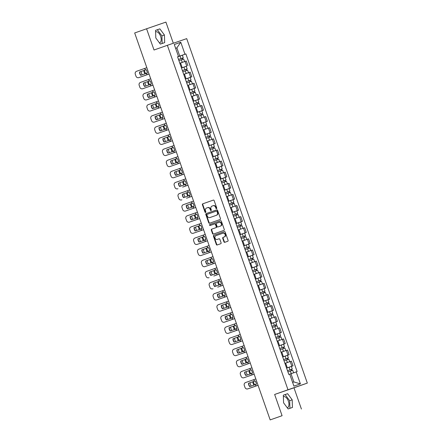 <?xml version="1.0" encoding="UTF-8"?>
<svg xmlns="http://www.w3.org/2000/svg" width="442" height="442" viewBox="0 0 442 442"><rect width="100%" height="100%" fill="white"/><g stroke="black" fill="none" stroke-linecap="round" stroke-linejoin="round"><path stroke-width="0.66" d="M216.525 208.663A0.519 0.436 -109 0 0 216.762 208.027L214.16 200.596A0.74 0.624 -109 0 0 213.331 200.099A0.74 0.624 -109 0 0 213.331 200.104L202.751 203.828A0.74 0.624 -109 0 0 202.408 204.734L205.016 212.166A0.519 0.436 -109 0 0 205.834 211.873L205.497 210.911A2.37 1.995 -109 0 1 206.596 208.011L207.475 207.701A2.37 1.995 -109 0 1 207.486 207.701A2.37 1.995 -109 0 1 210.143 209.276L210.48 210.243A0.519 0.436 -109 0 0 211.298 209.95L210.961 208.989A2.37 1.995 -109 0 1 212.061 206.088L212.939 205.779A2.37 1.995 -109 0 1 212.95 205.773A2.37 1.995 -109 0 1 215.608 207.353L215.945 208.315A0.519 0.436 -109 0 0 216.525 208.663L216.525 208.663M155.606 31.83A5.89 3.188 -109.4 0 1 155.645 31.813A5.89 3.188 -109.4 0 1 160.617 36.327A5.89 3.188 -109.4 0 1 159.562 42.924A5.89 3.188 -109.4 0 1 159.507 42.94M283.372 396.667A5.89 3.188 -109.4 0 1 283.41 396.651A5.89 3.188 -109.4 0 1 288.383 401.165A5.89 3.188 -109.4 0 1 287.328 407.762A5.89 3.188 -109.4 0 1 287.272 407.778M223.945 241.818A0.74 0.624 -109 0 0 224.779 242.31L227.746 241.266A0.74 0.624 -109 0 0 228.089 240.36L225.199 232.105A0.74 0.624 -109 0 0 224.365 231.608L213.79 235.337A0.74 0.624 -109 0 0 213.447 236.243L216.337 244.498A0.74 0.624 -109 0 0 217.166 244.99L220.751 243.724A0.74 0.624 -109 0 0 221.094 242.818L219.856 239.288A0.74 0.624 -109 0 0 219.028 238.796L217.249 239.42A1.983 1.669 -109 0 0 217.249 239.42A1.983 1.669 -109 0 1 215.022 238.1A1.983 1.669 -109 0 1 215.939 235.68L222.901 233.227A1.983 1.669 -109 0 0 222.901 233.227A1.983 1.669 -109 0 1 225.127 234.547A1.983 1.669 -109 0 1 224.21 236.967L223.05 237.376A0.74 0.624 -109 0 0 222.707 238.282L223.945 241.818L224.332 241.686A0.74 0.624 -109 0 0 225.116 242.188M287.996 389.767L274.648 394.468L282.084 415.707L270.173 419.9L134.672 32.968L146.584 28.774L154.02 50.007L167.369 45.305L287.996 389.767L307.328 383.092L186.701 38.631L167.369 45.305M220.127 219.514A0.74 0.624 -109 0 0 220.47 218.602L217.58 210.353A0.74 0.624 -109 0 0 216.751 209.856L206.171 213.585A0.74 0.624 -109 0 0 205.828 214.492L208.718 222.746A0.74 0.624 -109 0 0 209.552 223.238L220.127 219.514M221.387 221.227L224.276 229.481A0.74 0.624 -109 0 1 223.934 230.387L213.359 234.111A0.74 0.624 -109 0 0 213.359 234.111A0.74 0.624 -109 0 1 212.525 233.619L211.293 230.089A0.74 0.624 -109 0 1 211.635 229.183L215.923 227.669A0.74 0.624 -109 0 0 216.265 226.763L215.442 224.42A0.74 0.624 -109 0 0 214.613 223.928L210.143 225.503A0.519 0.436 -109 0 1 209.801 224.525L220.558 220.735A0.74 0.624 -109 0 1 221.387 221.227M282.084 415.707L270.173 419.9M173.319 43.25L165.916 22.1L146.584 28.774M301.416 409.032L293.98 387.794L307.328 383.092M186.739 66.107L181.48 67.969L186.739 66.107L185.093 61.405L179.828 63.25M185.093 61.405L186.27 60.996L187.916 65.703M185.375 79.085L191.811 76.82L190.165 72.112L183.717 74.367M185.369 79.068L191.811 76.82M195.707 87.936L189.259 90.185L195.707 87.936L194.06 83.229L187.607 85.461M197.933 103.909L197.513 102.704L197.905 102.561L194.066 103.909L198.828 102.24L197.933 99.671L193.165 101.34L199.596 99.052L197.95 94.345L191.508 96.599M193.154 101.301L199.596 99.052M197.055 112.434L203.491 110.168L201.845 105.461L195.397 107.71M197.044 112.417L203.491 110.168M207.381 121.285L200.939 123.533L207.381 121.285L205.734 116.578L199.287 118.81M204.839 134.666L211.276 132.401L209.63 127.694L203.182 129.942M204.834 134.65L211.276 132.401M215.171 143.517L208.723 145.766L215.171 143.517L213.519 138.81L207.071 141.042M217.398 159.49L216.978 158.286L217.37 158.142L213.53 159.49L218.293 157.822L217.398 155.252L212.63 156.921L219.061 154.634L217.414 149.926L210.972 152.175M212.619 156.882L219.061 154.634M216.514 168.015L222.956 165.75L221.309 161.043L214.862 163.291M216.508 167.999L222.956 165.75M220.409 179.132L226.845 176.861L225.199 172.159L218.746 174.391M220.403 179.115L226.845 176.861M224.304 190.248L230.741 187.977L229.094 183.275L222.646 185.524M224.293 190.231L230.741 187.977M234.636 199.093L228.188 201.348L234.636 199.093L232.984 194.392L226.542 196.64M232.089 212.48L238.525 210.21L236.879 205.508L230.437 207.757M232.083 212.464L238.525 210.21M235.978 223.597L242.42 221.326L240.774 216.624L234.326 218.873M235.973 223.58L242.42 221.326M246.31 232.442L239.868 234.696L246.31 232.442L244.664 227.74L238.216 229.973M243.769 245.829L250.205 243.559L248.559 238.857L242.111 241.105M243.757 245.813L250.205 243.559M254.095 254.675L247.653 256.929L254.095 254.675L252.448 249.973L246.001 252.205M255.901 269.443L252.459 270.653L257.222 268.979L256.327 266.416L251.559 268.084L257.99 265.791L256.343 261.089L249.896 263.338M251.548 268.045L257.99 265.791M255.443 279.178L261.885 276.907L260.239 272.206L253.791 274.454M255.437 279.162L261.885 276.907M265.775 288.024L259.332 290.272L265.775 288.024L264.128 283.322L257.68 285.554M263.233 301.411L269.67 299.14L268.023 294.438L261.576 296.687M263.222 301.389L269.67 299.14M267.123 312.527L273.559 310.256L271.913 305.555L265.465 307.787M267.117 312.505L273.559 310.256M275.791 326.229L275.372 325.025L275.758 324.887L271.924 326.229L276.686 324.561L275.791 321.997L271.023 323.666L277.454 321.373L275.808 316.671L269.36 318.92M271.012 323.621L277.454 321.373M274.907 334.76L281.35 332.489L279.698 327.787L273.255 330.036M274.902 334.738L281.35 332.489M285.239 343.605L278.797 345.854L285.239 343.605L283.593 338.904L277.151 341.152M282.692 356.992L289.134 354.722L287.488 350.02L281.04 352.268M282.687 356.97L289.134 354.722M286.587 368.109L293.024 365.838L291.377 361.136L284.924 363.357M286.582 368.087L293.024 365.838M292.598 382.369L293.869 381.932L290.996 373.739L296.217 371.91L300.411 383.883L293.913 386.126L289.725 374.153L288.814 374.468L177.568 56.803L179.75 56.068L176.883 47.874L175.618 48.311L176.883 47.874L180.784 42.272L184.971 54.244L179.75 56.068M178.48 56.488L174.286 44.515L180.784 42.272M296.217 371.91L297.129 371.6L185.883 53.93L184.971 54.244M164.678 42.614L164.424 34.995L159.86 28.863L155.556 30.349L155.811 37.968L160.369 44.101L164.678 42.614M274.648 394.468L293.98 387.794M292.444 407.452L292.19 399.833L287.626 393.7L283.322 395.187L283.576 402.811L288.134 408.944L292.444 407.452M290.996 373.739L289.731 374.181M177.59 56.852L185.883 53.93M293.869 381.932L300.411 383.883M162.164 43.482L161.91 35.879L157.346 29.747L155.556 30.365M161.91 35.879L164.424 34.995M157.346 29.747L159.86 28.863M289.93 408.325L289.676 400.723L285.112 394.59L283.322 395.209M289.676 400.723L292.19 399.833M285.112 394.59L287.626 393.7M216.696 208.536A0.519 0.436 -109 0 1 216.331 208.182L215.994 207.221A2.37 1.995 -109 0 0 213.337 205.641A2.37 1.995 -109 0 0 213.326 205.646L213.337 205.641M207.497 207.696L207.862 207.569A2.37 1.995 -109 0 1 207.873 207.563A2.37 1.995 -109 0 1 210.53 209.143L210.867 210.105A0.519 0.436 -109 0 0 211.232 210.464M213.381 200.088L203.138 203.696A0.74 0.624 -109 0 0 202.795 204.602L205.397 212.033A0.519 0.436 -109 0 0 205.768 212.387M216.795 209.845L206.558 213.453A0.74 0.624 -109 0 0 206.215 214.359L209.105 222.613A0.74 0.624 -109 0 0 209.889 223.116M217.028 211.409A0.519 0.436 -109 0 0 216.442 211.066L207.16 214.337A0.519 0.436 -109 0 0 206.922 214.972L207.276 215.983A2.37 1.995 -109 0 0 209.928 217.563A2.37 1.995 -109 0 0 209.939 217.558L216.287 215.326A2.37 1.995 -109 0 0 217.381 212.425L217.028 211.409L217.414 211.276A0.519 0.436 -109 0 0 216.829 210.933L216.834 210.933M209.928 217.563L210.315 217.431A2.37 1.995 -109 0 0 210.315 217.431A2.37 1.995 -109 0 0 210.326 217.425L209.939 217.558M217.414 211.276L217.768 212.293A2.37 1.995 -109 0 1 216.674 215.193L210.326 217.425M215 223.796L214.613 223.928L215 223.796A0.74 0.624 -109 0 1 215.829 224.287L216.652 226.63A0.74 0.624 -109 0 1 216.309 227.536L212.022 229.05A0.74 0.624 -109 0 0 211.679 229.956L212.911 233.487A0.74 0.624 -109 0 0 213.696 233.995M220.608 220.718L210.188 224.387A0.519 0.436 -109 0 0 210.491 225.381M220.37 226.105A1.983 1.669 -109 0 0 221.293 223.685A1.983 1.669 -109 0 0 219.072 222.359A1.983 1.669 -109 0 0 219.061 222.359L216.608 223.227A0.74 0.624 -109 0 0 216.265 224.133L217.088 226.475A0.74 0.624 -109 0 0 217.917 226.967L220.757 225.972A1.983 1.669 -109 0 0 221.68 223.553A1.983 1.669 -109 0 0 219.459 222.227A1.983 1.669 -109 0 0 219.447 222.227L219.459 222.227M218.298 226.834A0.74 0.624 -109 0 0 218.304 226.834L220.757 225.972M222.917 233.221L223.287 233.094A1.983 1.669 -109 0 0 223.287 233.094A1.983 1.669 -109 0 1 225.514 234.415A1.983 1.669 -109 0 1 224.597 236.835L223.437 237.243A0.74 0.624 -109 0 0 223.094 238.15L224.332 241.686M217.619 239.293A1.983 1.669 -109 0 0 217.624 239.293A1.983 1.669 -109 0 0 217.635 239.288L219.077 238.779M224.414 231.597L214.177 235.205A0.74 0.624 -109 0 0 213.834 236.111L216.724 244.365A0.74 0.624 -109 0 0 217.508 244.868M143.76 70.532A4.68 2.928 -109.2 0 0 144.921 73.748L147.357 72.886M142.153 74.853A2.265 1.414 -109.2 0 1 141.843 74.195L141.12 72.129A2.265 1.414 -109.2 0 1 140.965 71.516M143.711 75.908A2.265 1.414 -109.2 0 0 143.921 75.864A2.265 1.414 -109.2 0 0 143.926 75.864L144.65 75.61A2.265 1.414 70.8 0 1 144.644 75.61A2.265 1.414 70.8 0 1 144.639 75.615L139.042 77.549A2.265 2.193 71.3 0 1 139.02 77.554A2.265 2.193 71.3 0 1 138.998 77.565M149.059 74.052L144.65 75.61M144.484 70.278A4.68 2.928 -109.2 0 0 145.639 73.494M183.264 62.013L179.817 63.217L183.264 62.013M178.916 60.653L183.684 58.985L184.579 61.549M177.596 56.874L180.043 56.018L180.938 58.582L178.496 59.438L182.331 58.095L181.944 58.239L182.364 59.443M180.938 58.582L183.259 57.775L182.447 58.062L182.866 59.267M180.043 56.018L182.358 55.206L183.259 57.775M181.938 58.233L182.447 58.062M139.534 72.013L146.18 69.681L139.534 72.013A4.68 4.536 71.3 0 0 140.705 75.361L147.379 73.013A4.68 2.26 -109.2 0 0 146.948 71.284A4.68 2.26 -109.2 0 0 146.203 69.665L146.208 69.67M149.048 74.024L139.042 77.549M146.827 67.681L136.595 71.284A2.265 2.193 -108.7 0 0 135.274 74.145L135.992 76.217A2.265 2.193 -108.7 0 0 138.816 77.626M140.932 75.284A4.68 4.536 71.3 0 1 139.76 71.935M147.65 81.648A4.68 2.928 -109.2 0 0 148.81 84.864L151.252 84.002M146.042 85.969A2.265 1.414 -109.2 0 1 145.738 85.312L145.015 83.245A2.265 1.414 -109.2 0 1 144.854 82.632M147.606 87.024A2.265 1.414 -109.2 0 0 147.816 86.98A2.265 1.414 -109.2 0 0 147.821 86.98L148.545 86.726A2.265 1.414 70.8 0 1 148.54 86.726A2.265 1.414 70.8 0 1 148.534 86.731M152.949 85.162L147.821 86.98L152.949 85.168M148.374 81.394A4.68 2.928 -109.2 0 0 149.534 84.61M187.159 73.129L183.712 74.344L187.159 73.129M182.811 71.77L187.574 70.101L188.474 72.665M181.491 67.991L183.933 67.134L184.833 69.698L182.386 70.554L186.226 69.212L185.833 69.355L186.253 70.56M184.833 69.698L187.154 68.891L186.336 69.179L186.756 70.383M183.933 67.134L186.253 66.322L187.154 68.891M185.833 69.35L186.336 69.179M151.545 92.765A4.68 2.928 -109.2 0 0 152.705 95.98L155.142 95.118M149.937 97.085A2.265 1.414 -109.2 0 1 149.628 96.428L148.904 94.361A2.265 1.414 -109.2 0 1 148.75 93.743M151.501 98.141A2.265 1.414 -109.2 0 0 151.711 98.096L152.435 97.842A2.265 1.414 70.8 0 1 152.429 97.848L156.844 96.279L152.435 97.842M152.269 92.511A4.68 2.928 -109.2 0 0 153.429 95.726M186.701 82.881L191.469 81.218L192.369 83.781M186.281 81.676L190.121 80.328L189.728 80.472L190.148 81.676M186.281 81.671L191.043 80.008L190.231 80.295L190.651 81.499M185.38 79.107L190.148 77.438L191.043 80.008M189.723 80.466L190.231 80.295M143.423 83.129A4.68 4.536 71.3 0 0 144.6 86.477L151.269 84.129A4.68 2.26 -109.2 0 0 150.844 82.4A4.68 2.26 -109.2 0 0 150.098 80.781L143.423 83.129L150.103 80.787M142.937 88.665L152.943 85.146L142.937 88.665A2.265 2.193 71.3 0 1 142.915 88.671A2.265 2.193 71.3 0 1 142.888 88.682M150.722 78.798L140.484 82.4A2.265 2.193 -108.7 0 0 139.164 85.262L139.887 87.328A2.265 2.193 -108.7 0 0 142.705 88.743M144.827 86.4A4.68 4.536 71.3 0 1 143.656 83.052M147.319 94.245A4.68 4.536 71.3 0 0 148.49 97.594L155.164 95.245A4.68 2.26 -109.2 0 0 154.739 93.516A4.68 2.26 -109.2 0 0 153.993 91.897L147.319 94.245L153.993 91.903M156.833 96.257L146.832 99.781A2.265 2.193 71.3 0 1 146.805 99.787A2.265 2.193 71.3 0 1 146.783 99.798M156.838 96.262L146.832 99.781M154.612 89.914L144.379 93.516A2.265 2.193 -108.7 0 0 143.059 96.378L143.783 98.444A2.265 2.193 -108.7 0 0 146.6 99.859M148.722 97.516A4.68 4.536 71.3 0 1 147.551 94.168M155.44 103.881A4.68 2.928 -109.2 0 0 156.601 107.097L159.037 106.235M153.833 108.202A2.265 1.414 -109.2 0 1 153.523 107.544L152.799 105.478A2.265 1.414 -109.2 0 1 152.645 104.859M155.391 109.257A2.265 1.414 -109.2 0 0 155.601 109.213A2.265 1.414 -109.2 0 0 155.606 109.213L156.33 108.959A2.265 1.414 70.8 0 1 156.324 108.959A2.265 1.414 70.8 0 1 156.319 108.964L160.733 107.395M160.739 107.4L156.33 108.959M156.164 103.627A4.68 2.928 -109.2 0 0 157.319 106.842M194.944 95.361L191.496 96.566L194.944 95.361M190.596 93.997L195.364 92.334L196.259 94.897M189.275 90.223L191.718 89.361L192.618 91.93L190.171 92.787L194.01 91.444L193.618 91.588L194.044 92.792M192.618 91.93L194.939 91.124L194.121 91.411L194.546 92.616M191.718 89.361L194.038 88.555L194.939 91.124M193.618 91.582L194.121 91.411M159.33 114.997A4.68 2.928 -109.2 0 0 160.49 118.213L162.932 117.351M157.722 119.318A2.265 1.414 -109.2 0 1 157.413 118.66L156.689 116.594A2.265 1.414 -109.2 0 1 156.534 115.975M159.286 120.373A2.265 1.414 -109.2 0 0 159.496 120.329A2.265 1.414 -109.2 0 0 159.501 120.329L160.225 120.075A2.265 1.414 70.8 0 1 160.219 120.075A2.265 1.414 70.8 0 1 160.214 120.08L164.628 118.511L160.225 120.075M160.054 114.743A4.68 2.928 -109.2 0 0 161.214 117.959M198.834 106.478L195.386 107.682L198.834 106.478M194.491 105.113L199.254 103.45L200.154 106.014M198.828 102.24L198.016 102.527L198.436 103.732M197.513 102.704L198.016 102.527M163.225 126.114A4.68 2.928 -109.2 0 0 164.385 129.329L166.822 128.467M161.617 130.434A2.265 1.414 -109.2 0 1 161.308 129.777L160.584 127.71A2.265 1.414 -109.2 0 1 160.429 127.092M163.175 131.489A2.265 1.414 -109.2 0 0 163.385 131.445A2.265 1.414 -109.2 0 0 163.391 131.445L164.115 131.191A2.265 1.414 70.8 0 1 164.109 131.191A2.265 1.414 70.8 0 1 164.104 131.197M165.667 125.246L158.998 127.594L165.673 125.252A4.68 2.26 -109.2 0 1 166.413 126.865A4.68 2.26 -109.2 0 1 166.844 128.594L166.004 128.893L166.507 130.318L168.512 129.605L163.391 131.445M168.524 129.633L163.385 131.445M163.949 125.86A4.68 2.928 -109.2 0 0 165.104 129.075M198.381 116.229L203.149 114.566L204.044 117.13M197.06 112.456L199.502 111.594L200.403 114.163L197.955 115.019L201.795 113.677L201.408 113.821L201.828 115.025M200.403 114.163L202.723 113.356L201.906 113.644L202.331 114.848M199.502 111.594L201.823 110.787L202.723 113.356M201.403 113.815L201.906 113.644M151.214 105.362A4.68 4.536 71.3 0 0 152.385 108.71L159.059 106.362A4.68 2.26 -109.2 0 0 158.628 104.632A4.68 2.26 -109.2 0 0 157.882 103.014L151.214 105.362L157.888 103.019M150.722 110.898L160.728 107.378L150.722 110.898A2.265 2.193 71.3 0 1 150.7 110.903A2.265 2.193 71.3 0 1 150.678 110.914M158.507 101.03L148.274 104.632A2.265 2.193 -108.7 0 0 146.948 107.494L147.672 109.561A2.265 2.193 -108.7 0 0 150.468 110.981A2.265 2.193 -108.7 0 0 150.495 110.975M152.612 108.633A4.68 4.536 71.3 0 1 151.44 105.284M155.103 116.478A4.68 4.536 71.3 0 0 156.275 119.826L162.949 117.478A4.68 2.26 -109.2 0 0 162.523 115.749A4.68 2.26 -109.2 0 0 161.778 114.13L155.103 116.478L161.778 114.135M154.617 122.014L164.623 118.495L154.617 122.014A2.265 2.193 71.3 0 1 154.59 122.02A2.265 2.193 71.3 0 1 154.567 122.031M162.402 112.146L152.164 115.749A2.265 2.193 -108.7 0 0 150.844 118.611L151.567 120.677A2.265 2.193 -108.7 0 0 154.385 122.091M156.507 119.749A4.68 4.536 71.3 0 1 155.335 116.401M166.507 130.318L158.507 133.13A2.265 2.193 71.3 0 1 158.485 133.136A2.265 2.193 71.3 0 1 158.463 133.147M166.004 128.893L160.17 130.942A4.68 4.536 71.3 0 1 158.998 127.594M168.512 129.611L158.507 133.13M166.291 123.263L156.059 126.865A2.265 2.193 -108.7 0 0 154.733 129.727L155.457 131.793A2.265 2.193 -108.7 0 0 158.253 133.213A2.265 2.193 -108.7 0 0 158.28 133.208M160.396 130.865A4.68 4.536 71.3 0 1 159.225 127.517M167.115 137.23A4.68 2.928 -109.2 0 0 168.275 140.445L170.717 139.584M165.507 141.55A2.265 1.414 -109.2 0 1 165.203 140.893L164.479 138.827A2.265 1.414 -109.2 0 1 164.319 138.208M167.07 142.606A2.265 1.414 -109.2 0 0 167.28 142.562A2.265 1.414 -109.2 0 0 167.286 142.562L168.01 142.307A2.265 1.414 70.8 0 1 168.004 142.307A2.265 1.414 70.8 0 1 167.999 142.313M167.28 142.562L172.413 140.749L167.286 142.562M167.838 136.976A4.68 2.928 -109.2 0 0 168.999 140.191M206.618 128.71L203.176 129.926L206.618 128.71M202.276 127.346L207.038 125.683L207.939 128.246M200.95 123.572L203.397 122.71L204.298 125.279L201.85 126.136L205.69 124.793L205.298 124.937L205.718 126.141M204.298 125.279L206.618 124.473L205.801 124.76L206.221 125.964M203.397 122.71L205.718 121.904L206.618 124.473M205.298 124.931L205.801 124.76M162.888 138.711A4.68 4.536 71.3 0 0 164.065 142.059L170.734 139.711A4.68 2.26 -109.2 0 0 170.308 137.981A4.68 2.26 -109.2 0 0 169.562 136.363L162.888 138.711L169.568 136.368M162.402 144.247L172.408 140.727L162.402 144.247A2.265 2.193 71.3 0 1 162.38 144.252A2.265 2.193 71.3 0 1 162.352 144.263M170.187 134.379L159.949 137.981A2.265 2.193 -108.7 0 0 158.628 140.843L159.352 142.91A2.265 2.193 -108.7 0 0 162.17 144.324M164.291 141.981A4.68 4.536 71.3 0 1 163.12 138.633M171.01 148.346A4.68 2.928 -109.2 0 0 172.17 151.562L174.607 150.7M169.402 152.667A2.265 1.414 -109.2 0 1 169.093 152.009L168.369 149.943A2.265 1.414 -109.2 0 1 168.214 149.324M170.966 153.722A2.265 1.414 -109.2 0 0 171.176 153.678L171.899 153.424A2.265 1.414 70.8 0 1 171.894 153.424A2.265 1.414 70.8 0 1 171.894 153.429L176.308 151.86L171.899 153.424M171.734 148.092A4.68 2.928 -109.2 0 0 172.888 151.308M206.165 138.462L210.933 136.799L211.834 139.363M205.745 137.258L209.58 135.909L209.193 136.053L209.613 137.258M205.745 137.252L210.508 135.589L209.696 135.876L210.116 137.081M204.845 134.688L209.613 133.02L210.508 135.589M209.188 136.048L209.696 135.876M166.783 149.827A4.68 4.536 71.3 0 0 167.954 153.175L174.629 150.827A4.68 2.26 -109.2 0 0 174.198 149.098A4.68 2.26 -109.2 0 0 173.457 147.479L166.783 149.827L173.457 147.484M176.297 151.838L166.065 155.44A2.265 2.193 -108.7 0 0 166.065 155.44L166.297 155.363A2.265 2.193 71.3 0 1 166.269 155.369A2.265 2.193 71.3 0 1 166.247 155.38M176.303 151.844L166.297 155.363M174.076 145.495L163.844 149.098A2.265 2.193 -108.7 0 0 162.523 151.96L163.247 154.026A2.265 2.193 -108.7 0 0 166.043 155.446L166.269 155.369M168.181 153.092A4.68 4.536 71.3 0 1 167.015 149.75M174.905 159.463A4.68 2.928 -109.2 0 0 176.065 162.678L178.502 161.816M173.297 163.783A2.265 1.414 -109.2 0 1 172.988 163.126L172.264 161.059A2.265 1.414 -109.2 0 1 172.109 160.44M174.855 164.838A2.265 1.414 -109.2 0 0 175.065 164.794A2.265 1.414 -109.2 0 0 175.071 164.794L175.794 164.54A2.265 1.414 70.8 0 1 175.789 164.54A2.265 1.414 70.8 0 1 175.783 164.546L180.198 162.976L175.794 164.54M175.623 159.208A4.68 2.928 -109.2 0 0 176.783 162.424M214.409 150.943L210.961 152.147L214.409 150.943M210.06 149.578L214.829 147.915L215.724 150.479M208.74 145.805L211.182 144.943L212.083 147.512L209.635 148.368L213.475 147.026L213.083 147.169L213.508 148.374M212.083 147.512L214.403 146.705L213.585 146.993L214.005 148.197M211.182 144.943L213.503 144.136L214.403 146.705M213.083 147.164L213.585 146.993M170.678 160.943A4.68 4.536 71.3 0 0 171.85 164.291L178.518 161.943A4.68 2.26 -109.2 0 0 178.093 160.214A4.68 2.26 -109.2 0 0 177.347 158.595L170.678 160.943L177.352 158.601M170.187 166.479L180.192 162.96L170.187 166.479A2.265 2.193 71.3 0 1 170.164 166.485A2.265 2.193 71.3 0 1 170.137 166.496M177.971 156.612L167.739 160.214A2.265 2.193 -108.7 0 0 166.413 163.076L167.137 165.142A2.265 2.193 -108.7 0 0 169.932 166.562A2.265 2.193 -108.7 0 0 169.96 166.557M172.076 164.209A4.68 4.536 71.3 0 1 170.905 160.866M178.795 170.579A4.68 2.928 -109.2 0 0 179.955 173.794L182.391 172.933M177.187 174.899A2.265 1.414 -109.2 0 1 176.877 174.242L176.154 172.176A2.265 1.414 -109.2 0 1 175.999 171.557M178.75 175.955A2.265 1.414 -109.2 0 0 178.96 175.91A2.265 1.414 -109.2 0 0 178.966 175.91L179.69 175.656A2.265 1.414 70.8 0 1 179.684 175.656A2.265 1.414 70.8 0 1 179.679 175.662L184.093 174.093L179.69 175.656M179.518 170.325A4.68 2.928 -109.2 0 0 180.679 173.54M218.298 162.059L214.851 163.264L218.298 162.059M213.956 160.695L218.718 159.032L219.619 161.595M218.293 157.822L217.481 158.109L217.9 159.313M216.978 158.286L217.481 158.109M174.568 172.06A4.68 4.536 71.3 0 0 175.739 175.408L182.413 173.06A4.68 2.26 -109.2 0 0 181.988 171.33A4.68 2.26 -109.2 0 0 181.242 169.711L174.568 172.06L181.242 169.717M174.082 177.596L184.087 174.076L174.082 177.596A2.265 2.193 71.3 0 1 174.054 177.601A2.265 2.193 71.3 0 1 174.032 177.612M181.861 167.728L171.629 171.33A2.265 2.193 -108.7 0 0 170.308 174.192L171.032 176.259A2.265 2.193 -108.7 0 0 173.85 177.673M175.971 175.325A4.68 4.536 71.3 0 1 174.8 171.982M182.69 181.695A4.68 2.928 -109.2 0 0 183.85 184.911L186.286 184.049M181.082 186.016A2.265 1.414 -109.2 0 1 180.772 185.358L180.049 183.292A2.265 1.414 -109.2 0 1 179.894 182.673M182.64 187.071A2.265 1.414 -109.2 0 0 182.85 187.027A2.265 1.414 -109.2 0 0 182.855 187.027L183.579 186.773A2.265 1.414 70.8 0 1 183.574 186.773A2.265 1.414 70.8 0 1 183.568 186.778L187.983 185.209L183.579 186.773M183.413 181.441A4.68 2.928 -109.2 0 0 184.568 184.657M217.845 171.811L222.613 170.148L223.508 172.712M217.425 170.606L221.26 169.258L220.867 169.402L221.293 170.606M217.42 170.601L222.188 168.938L221.37 169.225L221.796 170.43M216.525 168.037L221.287 166.369L222.188 168.938M220.867 169.397L221.37 169.225M178.463 183.176A4.68 4.536 71.3 0 0 179.634 186.524L186.309 184.176A4.68 2.26 -109.2 0 0 185.878 182.447A4.68 2.26 -109.2 0 0 185.132 180.828L178.463 183.176L185.137 180.833M185.756 178.844L175.524 182.447A2.265 2.193 -108.7 0 0 174.198 185.308L174.922 187.375A2.265 2.193 -108.7 0 0 177.717 188.795L177.971 188.712A2.265 2.193 71.3 0 1 177.949 188.717A2.265 2.193 71.3 0 1 177.927 188.728M179.861 186.441A4.68 4.536 71.3 0 1 178.69 183.098M186.579 192.811A4.68 2.928 -109.2 0 0 187.739 196.027L190.182 195.165M184.971 197.132A2.265 1.414 -109.2 0 1 184.668 196.475L183.944 194.408A2.265 1.414 -109.2 0 1 183.784 193.789M186.535 198.187A2.265 1.414 -109.2 0 0 186.745 198.143A2.265 1.414 -109.2 0 0 186.751 198.143L187.474 197.889A2.265 1.414 70.8 0 1 187.469 197.889A2.265 1.414 70.8 0 1 187.463 197.894M191.878 196.325L186.751 198.143L191.878 196.325M187.303 192.557A4.68 2.928 -109.2 0 0 188.463 195.773M226.083 184.292L222.641 185.507L226.083 184.292M221.74 182.927L226.503 181.264L227.403 183.828M220.414 179.154L222.862 178.292L223.762 180.861L221.315 181.717L225.155 180.375L224.763 180.518L225.182 181.723M223.762 180.861L226.077 180.054L225.265 180.342L225.685 181.546M222.862 178.292L225.182 177.485L226.077 180.054M224.763 180.513L225.265 180.342M182.353 194.292A4.68 4.536 71.3 0 0 183.529 197.64L190.198 195.292A4.68 2.26 -109.2 0 0 189.773 193.563A4.68 2.26 -109.2 0 0 189.027 191.944L182.353 194.292L189.027 191.95M189.651 189.961L179.413 193.563A2.265 2.193 -108.7 0 0 178.093 196.425L178.817 198.491A2.265 2.193 -108.7 0 0 181.612 199.911L181.866 199.828A2.265 2.193 71.3 0 1 181.844 199.834A2.265 2.193 71.3 0 1 181.817 199.845M183.756 197.557A4.68 4.536 71.3 0 1 182.585 194.215M190.474 203.928A4.68 2.928 -109.2 0 0 191.635 207.143L194.071 206.281M188.867 208.248A2.265 1.414 -109.2 0 1 188.557 207.591L187.833 205.524A2.265 1.414 -109.2 0 1 187.679 204.906M190.425 209.304A2.265 1.414 -109.2 0 0 190.635 209.259A2.265 1.414 -109.2 0 0 190.64 209.254L191.364 209.005A2.265 1.414 70.8 0 1 191.358 209.005A2.265 1.414 70.8 0 1 191.358 209.011L195.773 207.442L191.364 209.005M191.198 203.674A4.68 2.928 -109.2 0 0 192.353 206.889M229.978 195.408L226.531 196.613L229.978 195.403M225.63 194.044L230.398 192.38L231.293 194.944M225.21 192.839L229.044 191.491L228.658 191.635L229.078 192.839M225.21 192.834L229.973 191.171L229.16 191.458L229.58 192.662M224.309 190.27L229.072 188.601L229.973 191.171M228.652 191.629L229.16 191.458M186.248 205.408A4.68 4.536 71.3 0 0 187.419 208.757L194.093 206.408A4.68 2.26 -109.2 0 0 193.662 204.679A4.68 2.26 -109.2 0 0 192.922 203.06L186.248 205.408L192.922 203.066M195.762 207.42L185.756 210.945A2.265 2.193 71.3 0 1 185.734 210.95A2.265 2.193 71.3 0 1 185.712 210.961M195.767 207.425L185.756 210.945M193.541 201.077L183.308 204.679A2.265 2.193 -108.7 0 0 181.988 207.541L182.712 209.607A2.265 2.193 -108.7 0 0 185.53 211.022M187.646 208.674A4.68 4.536 71.3 0 1 186.474 205.331M194.37 215.044A4.68 2.928 -109.2 0 0 195.524 218.26L197.966 217.398M192.762 219.365A2.265 1.414 -109.2 0 1 192.452 218.707L191.729 216.641A2.265 1.414 -109.2 0 1 191.568 216.022M194.32 220.42A2.265 1.414 -109.2 0 0 194.53 220.376A2.265 1.414 -109.2 0 0 194.535 220.37L195.259 220.122A2.265 1.414 70.8 0 1 195.253 220.122A2.265 1.414 70.8 0 1 195.248 220.127L199.662 218.558L195.259 220.122M195.088 214.79A4.68 2.928 -109.2 0 0 196.248 218.005M233.873 206.524L230.426 207.74L233.873 206.524M229.525 205.16L234.288 203.497L235.188 206.06M228.205 201.386L230.647 200.524L231.547 203.093L229.1 203.95L232.94 202.607L232.547 202.751L232.973 203.955M231.547 203.093L233.868 202.287L233.05 202.574L233.47 203.779M230.647 200.524L232.967 199.718L233.868 202.287M232.547 202.745L233.05 202.574M190.137 216.525A4.68 4.536 71.3 0 0 191.314 219.873L197.983 217.525A4.68 2.26 -109.2 0 0 197.557 215.795A4.68 2.26 -109.2 0 0 196.812 214.177L190.137 216.525L196.817 214.182M189.651 222.061L199.657 218.541L189.651 222.061A2.265 2.193 71.3 0 1 189.629 222.066A2.265 2.193 71.3 0 1 189.601 222.077M197.436 212.193L187.198 215.795A2.265 2.193 -108.7 0 0 185.878 218.657L186.601 220.724A2.265 2.193 -108.7 0 0 189.419 222.138M191.541 219.79A4.68 4.536 71.3 0 1 190.369 216.447M198.259 226.16A4.68 2.928 -109.2 0 0 199.419 229.376L201.856 228.514M196.651 230.481A2.265 1.414 -109.2 0 1 196.342 229.823L195.618 227.757A2.265 1.414 -109.2 0 1 195.463 227.138M198.215 231.536A2.265 1.414 -109.2 0 0 198.425 231.492A2.265 1.414 -109.2 0 0 198.43 231.486L199.149 231.238A2.265 1.414 70.8 0 1 199.143 231.243L203.558 229.674L199.149 231.238M198.983 225.906A4.68 2.928 -109.2 0 0 200.143 229.122M237.763 217.641L234.315 218.845L237.763 217.641M233.42 216.276L238.183 214.613L239.083 217.177M232.094 212.503L234.542 211.641L235.437 214.21L232.995 215.066L236.835 213.724L236.442 213.862L236.862 215.066M235.437 214.21L237.757 213.403L236.945 213.69L237.365 214.895M234.542 211.641L236.862 210.834L237.757 213.403M236.442 213.862L236.945 213.69M194.032 227.641A4.68 4.536 71.3 0 0 195.204 230.989L201.878 228.641A4.68 2.26 -109.2 0 0 201.453 226.912A4.68 2.26 -109.2 0 0 200.707 225.293L194.032 227.641L200.707 225.298M193.546 233.177L203.552 229.658L193.546 233.177A2.265 2.193 71.3 0 1 193.519 233.183A2.265 2.193 71.3 0 1 193.497 233.194M201.325 223.309L191.093 226.912A2.265 2.193 -108.7 0 0 189.773 229.774L190.496 231.84A2.265 2.193 -108.7 0 0 193.314 233.254M195.436 230.906A4.68 4.536 71.3 0 1 194.265 227.564M202.154 237.277A4.68 2.928 -109.2 0 0 203.314 240.492L205.751 239.63M200.546 241.597A2.265 1.414 -109.2 0 1 200.237 240.94L199.513 238.873A2.265 1.414 -109.2 0 1 199.359 238.255M202.105 242.652A2.265 1.414 -109.2 0 0 202.314 242.608A2.265 1.414 -109.2 0 0 202.32 242.603L203.044 242.354A2.265 1.414 70.8 0 1 203.038 242.354A2.265 1.414 70.8 0 1 203.033 242.36L197.436 244.293A2.265 2.193 71.3 0 1 197.414 244.299A2.265 2.193 71.3 0 1 197.392 244.31M207.453 240.791L203.044 242.354M202.878 237.023A4.68 2.928 -109.2 0 0 204.033 240.238M237.31 227.392L242.078 225.729L242.973 228.293M235.989 223.619L238.431 222.757L239.332 225.326L236.884 226.182L240.724 224.84L240.332 224.978L240.757 226.182M239.332 225.326L241.652 224.519L240.835 224.807L241.26 226.011M238.431 222.757L240.752 221.95L241.652 224.519M240.332 224.978L240.835 224.807M197.928 238.757A4.68 4.536 71.3 0 0 199.099 242.105L205.773 239.757A4.68 2.26 -109.2 0 0 205.342 238.028A4.68 2.26 -109.2 0 0 204.596 236.409L197.928 238.757L204.602 236.415M207.442 240.774L197.436 244.293M205.221 234.426L194.988 238.028A2.265 2.193 -108.7 0 0 193.662 240.89L194.386 242.956A2.265 2.193 -108.7 0 0 197.182 244.376A2.265 2.193 -108.7 0 0 197.209 244.371M199.325 242.023A4.68 4.536 71.3 0 1 198.154 238.68M206.044 248.393A4.68 2.928 -109.2 0 0 207.204 251.608L209.646 250.747M204.436 252.713A2.265 1.414 -109.2 0 1 204.132 252.056L203.408 249.99A2.265 1.414 -109.2 0 1 203.248 249.371M206 253.769A2.265 1.414 -109.2 0 0 206.21 253.725A2.265 1.414 -109.2 0 0 206.215 253.719L206.939 253.47A2.265 1.414 70.8 0 1 206.933 253.47A2.265 1.414 70.8 0 1 206.928 253.476M206.21 253.725L211.342 251.907L206.215 253.719M206.768 248.139A4.68 2.928 -109.2 0 0 207.928 251.354M245.548 239.873L242.1 241.078L245.548 239.873M241.205 238.509L245.967 236.846L246.868 239.409M239.879 234.735L242.327 233.873L243.227 236.442L240.78 237.299L244.619 235.956L244.227 236.094L244.647 237.299M243.227 236.442L245.542 235.636L244.73 235.923L245.15 237.127M242.327 233.873L244.647 233.067L245.542 235.636M244.227 236.094L244.73 235.923M201.817 249.874A4.68 4.536 71.3 0 0 202.994 253.222L209.663 250.874A4.68 2.26 -109.2 0 0 209.237 249.144A4.68 2.26 -109.2 0 0 208.491 247.526L201.817 249.874L208.491 247.531M201.331 255.41L211.337 251.89L201.331 255.41A2.265 2.193 71.3 0 1 201.309 255.415A2.265 2.193 71.3 0 1 201.281 255.426M209.116 245.542L198.878 249.144A2.265 2.193 -108.7 0 0 197.557 252.006L198.281 254.073A2.265 2.193 -108.7 0 0 201.099 255.487M203.221 253.139A4.68 4.536 71.3 0 1 202.049 249.796M209.939 259.509A4.68 2.928 -109.2 0 0 211.099 262.725L213.536 261.863M208.331 263.83A2.265 1.414 -109.2 0 1 208.022 263.172L207.298 261.106A2.265 1.414 -109.2 0 1 207.143 260.487M209.889 264.885A2.265 1.414 -109.2 0 0 210.099 264.841A2.265 1.414 -109.2 0 0 210.105 264.835L210.828 264.587A2.265 1.414 70.8 0 1 210.823 264.587A2.265 1.414 70.8 0 1 210.817 264.592M210.099 264.841L215.237 263.023L210.105 264.835M210.663 259.255A4.68 2.928 -109.2 0 0 211.817 262.471M245.095 249.625L249.863 247.962L250.758 250.526M244.675 248.421L248.509 247.072L248.122 247.211L248.542 248.415M244.675 248.415L249.437 246.752L248.625 247.039L249.045 248.244M243.774 245.851L248.537 244.183L249.437 246.752M248.117 247.211L248.625 247.039M205.712 260.99A4.68 4.536 71.3 0 0 206.884 264.338L213.558 261.99A4.68 2.26 -109.2 0 0 213.127 260.261A4.68 2.26 -109.2 0 0 212.381 258.642L205.712 260.99L212.387 258.647M215.226 263.001L205.221 266.526A2.265 2.193 71.3 0 1 205.176 266.537M215.232 263.007L205.221 266.526M213.005 256.658L202.773 260.261A2.265 2.193 -108.7 0 0 201.453 263.123L202.171 265.189A2.265 2.193 -108.7 0 0 204.966 266.609A2.265 2.193 -108.7 0 0 204.994 266.603M207.11 264.255A4.68 4.536 71.3 0 1 205.939 260.913M213.829 270.626A4.68 2.928 -109.2 0 0 214.989 273.841L217.431 272.979M212.221 274.946A2.265 1.414 -109.2 0 1 211.917 274.289L211.193 272.222A2.265 1.414 -109.2 0 1 211.033 271.603M213.784 276.001A2.265 1.414 -109.2 0 0 213.994 275.957A2.265 1.414 -109.2 0 0 214 275.952L214.724 275.703A2.265 1.414 70.8 0 1 214.718 275.703A2.265 1.414 70.8 0 1 214.713 275.703M213.994 275.957L219.127 274.139L214 275.952M214.552 270.371A4.68 2.928 -109.2 0 0 215.713 273.587M253.338 262.106L249.89 263.322L253.332 262.1M248.99 260.741L253.752 259.078L254.653 261.642M247.669 256.968L250.111 256.106L251.012 258.675L248.564 259.531L252.404 258.189L252.012 258.327L252.432 259.531M251.012 258.675L253.332 257.868L252.515 258.156L252.935 259.36M250.111 256.106L252.432 255.299L253.332 257.868M252.012 258.327L252.515 258.156M209.602 272.106A4.68 4.536 71.3 0 0 210.779 275.454L217.447 273.106A4.68 2.26 -109.2 0 0 217.022 271.377A4.68 2.26 -109.2 0 0 216.276 269.758L209.602 272.106L216.282 269.764M216.9 267.775L206.663 271.377A2.265 2.193 -108.7 0 0 205.342 274.239L206.066 276.305A2.265 2.193 -108.7 0 0 208.862 277.725L209.094 277.648M211.005 275.372A4.68 4.536 71.3 0 1 209.834 272.029M217.724 281.742A4.68 2.928 -109.2 0 0 218.884 284.957L221.32 284.096M216.116 286.062A2.265 1.414 -109.2 0 1 215.806 285.405L215.083 283.339A2.265 1.414 -109.2 0 1 214.928 282.72M217.679 287.118A2.265 1.414 -109.2 0 0 217.889 287.073A2.265 1.414 -109.2 0 0 217.889 287.068L218.613 286.819A2.265 1.414 70.8 0 1 218.608 286.819L223.022 285.256L218.613 286.819M218.447 281.488A4.68 2.928 -109.2 0 0 219.602 284.703M257.227 273.222L253.78 274.427L257.227 273.222M252.879 271.858L257.647 270.195L258.548 272.758M257.222 268.979L255.907 269.443L256.327 270.648M256.41 269.272L256.83 270.476M213.497 283.223A4.68 4.536 71.3 0 0 214.668 286.571L221.343 284.223A4.68 2.26 -109.2 0 0 220.917 282.493A4.68 2.26 -109.2 0 0 220.171 280.874L213.497 283.223L220.171 280.88M220.79 278.891L210.558 282.493A2.265 2.193 -108.7 0 0 209.237 285.355L209.961 287.422A2.265 2.193 -108.7 0 0 212.757 288.841L212.983 288.764M214.9 286.488A4.68 4.536 71.3 0 1 213.729 283.145M221.619 292.858A4.68 2.928 -109.2 0 0 222.779 296.074L225.216 295.212M220.011 297.179A2.265 1.414 -109.2 0 1 219.702 296.521L218.978 294.455A2.265 1.414 -109.2 0 1 218.823 293.836M221.569 298.234A2.265 1.414 -109.2 0 0 221.779 298.19A2.265 1.414 -109.2 0 0 221.785 298.184L222.508 297.936A2.265 1.414 70.8 0 1 222.503 297.936A2.265 1.414 70.8 0 1 222.497 297.936L226.912 296.372L222.508 297.936M222.343 292.604A4.68 2.928 -109.2 0 0 223.497 295.82M256.774 282.974L261.542 281.311L262.438 283.874M255.454 279.2L257.896 278.338L258.797 280.908L256.349 281.764L260.189 280.421L259.797 280.56L260.222 281.764M258.797 280.908L261.117 280.095L260.299 280.388L260.725 281.593M257.896 278.338L260.216 277.532L261.117 280.095M259.797 280.56L260.299 280.388M217.392 294.339A4.68 4.536 71.3 0 0 218.563 297.687L225.238 295.339A4.68 2.26 -109.2 0 0 224.807 293.61A4.68 2.26 -109.2 0 0 224.061 291.991L217.392 294.339L224.066 291.996M216.9 299.875L226.906 296.355L216.9 299.875A2.265 2.193 71.3 0 1 216.856 299.886M224.685 290.007L214.453 293.61A2.265 2.193 -108.7 0 0 213.127 296.471L213.851 298.538A2.265 2.193 -108.7 0 0 216.646 299.958A2.265 2.193 -108.7 0 0 216.674 299.952M218.79 297.604A4.68 4.536 71.3 0 1 217.619 294.262M225.508 303.974A4.68 2.928 -109.2 0 0 226.669 307.19L229.111 306.328M223.901 308.295A2.265 1.414 -109.2 0 1 223.591 307.638L222.867 305.571A2.265 1.414 -109.2 0 1 222.713 304.952M225.464 309.35A2.265 1.414 -109.2 0 0 225.674 309.306A2.265 1.414 -109.2 0 0 225.68 309.301L226.403 309.052A2.265 1.414 70.8 0 1 226.398 309.052A2.265 1.414 70.8 0 1 226.392 309.052L225.674 309.306M226.403 309.052L225.68 309.301M226.232 303.72A4.68 2.928 -109.2 0 0 227.392 306.936M265.012 295.455L261.565 296.659L265.012 295.455M260.67 294.09L265.432 292.427L266.333 294.991M259.344 290.317L261.791 289.455L262.686 292.024L260.244 292.88L264.084 291.538L263.692 291.676L264.112 292.88M262.686 292.024L265.007 291.212L264.194 291.505L264.614 292.709M261.791 289.455L264.112 288.648L265.007 291.212M263.692 291.676L264.194 291.505M221.282 305.455A4.68 4.536 71.3 0 0 222.453 308.803L229.127 306.455A4.68 2.26 -109.2 0 0 228.702 304.726A4.68 2.26 -109.2 0 0 227.956 303.107L221.282 305.455L227.956 303.113M220.796 310.991L230.801 307.472L220.796 310.991A2.265 2.193 71.3 0 1 220.746 311.002M228.58 301.124L218.342 304.726A2.265 2.193 -108.7 0 0 217.022 307.588L217.746 309.654A2.265 2.193 -108.7 0 0 220.564 311.069M222.685 308.72A4.68 4.536 71.3 0 1 221.514 305.378M229.404 315.091A4.68 2.928 -109.2 0 0 230.564 318.306L233 317.439M227.796 319.411A2.265 1.414 -109.2 0 1 227.486 318.754L226.763 316.687A2.265 1.414 -109.2 0 1 226.608 316.069M229.354 320.467A2.265 1.414 -109.2 0 0 229.564 320.422A2.265 1.414 -109.2 0 0 229.569 320.417L230.293 320.168A2.265 1.414 70.8 0 1 230.288 320.168A2.265 1.414 70.8 0 1 230.282 320.168L234.702 318.605L230.293 320.168M230.127 314.837A4.68 2.928 -109.2 0 0 231.282 318.052M264.559 305.207L269.327 303.543L270.222 306.107M264.139 303.997L267.974 302.654L267.581 302.792L268.007 303.997M264.134 303.997L268.902 302.328L268.084 302.621L268.509 303.825M263.239 301.433L268.001 299.764L268.902 302.328M267.581 302.792L268.084 302.621M225.177 316.571A4.68 4.536 71.3 0 0 226.348 319.92L233.022 317.571A4.68 2.26 -109.2 0 0 232.591 315.842A4.68 2.26 -109.2 0 0 231.846 314.223L225.177 316.571L231.851 314.229M234.691 318.583L224.685 322.108A2.265 2.193 71.3 0 1 224.641 322.119M234.691 318.588L224.431 322.19A2.265 2.193 -108.7 0 0 224.459 322.185M232.47 312.24L222.238 315.842A2.265 2.193 -108.7 0 0 220.912 318.704L221.635 320.77A2.265 2.193 -108.7 0 0 224.431 322.19M226.575 319.837A4.68 4.536 71.3 0 1 225.403 316.494M233.293 326.207A4.68 2.928 -109.2 0 0 234.453 329.423L236.895 328.555M231.685 330.528A2.265 1.414 -109.2 0 1 231.381 329.87L230.658 327.804A2.265 1.414 -109.2 0 1 230.497 327.185M233.249 331.583A2.265 1.414 -109.2 0 0 233.459 331.539A2.265 1.414 -109.2 0 0 233.464 331.533L234.188 331.285A2.265 1.414 70.8 0 1 234.183 331.285A2.265 1.414 70.8 0 1 234.177 331.285L238.592 329.721L234.188 331.285M234.017 325.953A4.68 2.928 -109.2 0 0 235.177 329.168M272.797 317.688L269.355 318.903L272.797 317.688M268.454 316.323L273.217 314.66L274.117 317.223M267.128 312.549L269.576 311.687L270.476 314.256L268.029 315.113L271.869 313.77L271.476 313.908L271.896 315.113M270.476 314.256L272.797 313.444L271.979 313.737L272.399 314.942M269.576 311.687L271.896 310.881L272.797 313.444M271.476 313.908L271.979 313.737M229.067 327.688A4.68 4.536 71.3 0 0 230.243 331.036L236.912 328.688A4.68 2.26 -109.2 0 0 236.487 326.958A4.68 2.26 -109.2 0 0 235.741 325.34L229.067 327.688L235.746 325.345M228.58 333.218L238.586 329.704L228.58 333.218A2.265 2.193 71.3 0 1 228.558 333.229A2.265 2.193 71.3 0 1 228.531 333.235M236.365 323.356L226.127 326.958A2.265 2.193 -108.7 0 0 224.807 329.82L225.53 331.887A2.265 2.193 -108.7 0 0 228.348 333.301M230.47 330.953A4.68 4.536 71.3 0 1 229.299 327.61M237.188 337.323A4.68 2.928 -109.2 0 0 238.348 340.539L240.785 339.671M235.58 341.644A2.265 1.414 -109.2 0 1 235.271 340.986L234.547 338.92A2.265 1.414 -109.2 0 1 234.393 338.301M237.139 342.699A2.265 1.414 -109.2 0 0 237.348 342.655A2.265 1.414 -109.2 0 0 237.354 342.649L238.078 342.401A2.265 1.414 70.8 0 1 238.072 342.401L242.487 340.837L238.078 342.401M237.912 337.069A4.68 2.928 -109.2 0 0 239.067 340.285M276.692 328.804L273.244 330.008L276.692 328.804M272.344 327.439L277.112 325.776L278.012 328.34M276.686 324.561L275.874 324.853L276.294 326.058M275.372 325.025L275.874 324.853M232.962 338.804A4.68 4.536 71.3 0 0 234.133 342.152L240.807 339.804A4.68 2.26 -109.2 0 0 240.376 338.075A4.68 2.26 -109.2 0 0 239.636 336.456L232.962 338.804L239.636 336.461M242.476 340.815L232.475 344.335A2.265 2.193 71.3 0 1 232.426 344.351L232.221 344.423A2.265 2.193 -108.7 0 0 232.243 344.417M242.481 340.815L232.475 344.335M240.255 334.472L230.022 338.075A2.265 2.193 -108.7 0 0 228.702 340.937L229.426 343.003A2.265 2.193 -108.7 0 0 232.221 344.423M234.359 342.069A4.68 4.536 71.3 0 1 233.194 338.727M241.083 348.44A4.68 2.928 -109.2 0 0 242.244 351.655L244.68 350.788M239.476 352.76A2.265 1.414 -109.2 0 1 239.166 352.103L238.442 350.036A2.265 1.414 -109.2 0 1 238.288 349.418M241.034 353.815A2.265 1.414 -109.2 0 0 241.244 353.771A2.265 1.414 -109.2 0 0 241.249 353.766L241.973 353.517A2.265 1.414 70.8 0 1 241.967 353.517A2.265 1.414 70.8 0 1 241.962 353.517L246.376 351.954L241.973 353.517M241.802 348.186A4.68 2.928 -109.2 0 0 242.962 351.401M280.587 339.92L277.14 341.136L280.587 339.92M276.239 338.555L281.002 336.892L281.902 339.456M274.918 334.782L277.361 333.92L278.261 336.484L275.814 337.345L279.653 336.003L279.261 336.141L279.687 337.345M278.261 336.484L280.582 335.677L279.764 335.97L280.184 337.174M277.361 333.92L279.681 333.113L280.582 335.677M279.261 336.141L279.764 335.97M236.857 349.92L243.503 347.589L236.857 349.92A4.68 4.536 71.3 0 0 238.028 353.268L244.697 350.92A4.68 2.26 -109.2 0 0 244.271 349.191A4.68 2.26 -109.2 0 0 243.525 347.572L243.531 347.578M246.371 351.926L236.365 355.451A2.265 2.193 71.3 0 1 236.343 355.462A2.265 2.193 71.3 0 1 236.315 355.467M246.371 351.931L236.365 355.451M244.15 345.589L233.917 349.191A2.265 2.193 -108.7 0 0 232.591 352.053L233.315 354.119A2.265 2.193 -108.7 0 0 236.111 355.539A2.265 2.193 -108.7 0 0 236.138 355.534M238.255 353.186A4.68 4.536 71.3 0 1 237.083 349.837M244.973 359.556A4.68 2.928 -109.2 0 0 246.133 362.772L248.57 361.904M243.365 363.877A2.265 1.414 -109.2 0 1 243.056 363.219L242.332 361.153A2.265 1.414 -109.2 0 1 242.177 360.534M244.929 364.932A2.265 1.414 -109.2 0 0 245.139 364.888A2.265 1.414 -109.2 0 0 245.144 364.882L245.862 364.633A2.265 1.414 70.8 0 1 245.857 364.633L245.139 364.888M245.862 364.633L245.144 364.882M245.697 359.302A4.68 2.928 -109.2 0 0 246.857 362.517M284.477 351.036L281.029 352.241L284.477 351.036M280.134 349.672L284.897 348.009L285.797 350.572M278.808 345.898L281.256 345.036L282.151 347.6L279.709 348.462L283.549 347.119L283.156 347.257L283.576 348.462M282.151 347.6L284.471 346.793L283.659 347.086L284.079 348.29M281.256 345.036L283.576 344.23L284.471 346.793M283.156 347.257L283.659 347.086M240.746 361.037A4.68 4.536 71.3 0 0 241.918 364.385L248.592 362.037A4.68 2.26 -109.2 0 0 248.166 360.307A4.68 2.26 -109.2 0 0 247.421 358.689L240.746 361.037L247.421 358.694M240.26 366.567L250.266 363.048L240.26 366.567A2.265 2.193 71.3 0 1 240.21 366.584M248.039 356.705L237.807 360.307A2.265 2.193 -108.7 0 0 236.487 363.169L237.21 365.236A2.265 2.193 -108.7 0 0 240.028 366.65M242.15 364.302A4.68 4.536 71.3 0 1 240.978 360.954M248.868 370.672A4.68 2.928 -109.2 0 0 250.028 373.888L252.465 373.02M247.26 374.993A2.265 1.414 -109.2 0 1 246.951 374.335L246.227 372.269A2.265 1.414 -109.2 0 1 246.072 371.65M248.818 376.048A2.265 1.414 -109.2 0 0 249.028 376.004A2.265 1.414 -109.2 0 0 249.034 375.998L249.758 375.75A2.265 1.414 70.8 0 1 249.752 375.75A2.265 1.414 70.8 0 1 249.747 375.75L254.161 374.181M254.167 374.186L249.758 375.75M249.592 370.418A4.68 2.928 -109.2 0 0 250.747 373.634M284.024 360.788L288.792 359.125L289.687 361.689M282.703 357.014L285.145 356.153L286.046 358.716L283.598 359.578L287.438 358.235L287.046 358.374L287.471 359.578M286.046 358.716L288.366 357.909L287.549 358.202L287.974 359.407M285.145 356.153L287.466 355.346L288.366 357.909M287.046 358.374L287.549 358.202M244.641 372.153A4.68 4.536 71.3 0 0 245.813 375.501L252.487 373.153A4.68 2.26 -109.2 0 0 252.056 371.424A4.68 2.26 -109.2 0 0 251.31 369.805L244.641 372.153L251.316 369.81M244.15 377.683L254.156 374.164L244.15 377.683A2.265 2.193 71.3 0 1 244.128 377.695A2.265 2.193 71.3 0 1 244.106 377.7M251.934 367.821L241.702 371.424A2.265 2.193 -108.7 0 0 240.376 374.286L241.1 376.352A2.265 2.193 -108.7 0 0 243.923 377.761M246.039 375.418A4.68 4.536 71.3 0 1 244.868 372.07M252.758 381.789A4.68 2.928 -109.2 0 0 253.918 385.004L256.36 384.137M251.15 386.109A2.265 1.414 -109.2 0 1 250.846 385.452L250.122 383.385A2.265 1.414 -109.2 0 1 249.962 382.766M252.713 387.164A2.265 1.414 -109.2 0 0 252.923 387.12A2.265 1.414 -109.2 0 0 252.929 387.115L253.653 386.866A2.265 1.414 70.8 0 1 253.647 386.866A2.265 1.414 70.8 0 1 253.642 386.866L248.045 388.8A2.265 2.193 71.3 0 1 248.023 388.811A2.265 2.193 71.3 0 1 247.995 388.816M258.056 385.302L253.653 386.866M253.481 381.534A4.68 2.928 -109.2 0 0 254.642 384.75M289.145 374.357L289.665 374.175M287.919 371.904L292.681 370.241L293.582 372.805M286.593 368.131L289.04 367.269L289.941 369.832L287.493 370.694L291.333 369.352L290.941 369.49L291.361 370.694M289.941 369.832L292.256 369.026L291.444 369.319L291.864 370.523M289.04 367.269L291.361 366.462L292.256 369.026M290.941 369.49L291.444 369.319M248.531 383.269A4.68 4.536 71.3 0 0 249.708 386.617L256.377 384.269A4.68 2.26 -109.2 0 0 255.951 382.54A4.68 2.26 -109.2 0 0 255.205 380.921L248.531 383.269L255.205 380.927M258.051 385.28L248.045 388.8M255.83 378.938L245.592 382.54A2.265 2.193 -108.7 0 0 244.271 385.402L244.995 387.468A2.265 2.193 -108.7 0 0 247.791 388.888A2.265 2.193 -108.7 0 0 247.813 388.877M249.934 386.535A4.68 4.536 71.3 0 1 248.763 383.186M287.952 355.13L286.305 350.429M284.062 344.014L282.416 339.312M280.167 332.898L278.521 328.196M276.278 321.782L274.626 317.08M272.382 310.665L270.736 305.963M268.487 299.549L266.841 294.847M264.598 288.433L262.951 283.731M260.703 277.316L259.056 272.615M256.813 266.2L255.167 261.498M252.918 255.084L251.271 250.382M249.023 243.967L247.376 239.266M245.133 232.851L243.487 228.149M241.238 221.735L239.592 217.033M237.348 210.619L235.702 205.917M233.453 199.502L231.807 194.8M229.564 188.386L227.912 183.684M225.669 177.27L224.022 172.568M221.773 166.153L220.127 161.452M217.884 155.037L216.237 150.335M213.989 143.921L212.342 139.219M210.099 132.804L208.447 128.103M206.204 121.688L204.558 116.986M202.309 110.572L200.662 105.87M198.419 99.456L196.773 94.754M194.524 88.339L192.878 83.637M190.635 77.223L188.988 72.521M291.847 366.247L290.201 361.545M287.317 367.832L285.67 363.125M283.421 356.716L281.775 352.009M279.526 345.6L277.88 340.892M275.637 334.483L273.99 329.776M271.742 323.367L270.095 318.66M267.852 312.251L266.206 307.544M263.957 301.135L262.31 296.427M260.067 290.018L258.415 285.311M256.172 278.902L254.526 274.2M252.277 267.786L250.631 263.084M248.387 256.669L246.741 251.968M244.492 245.553L242.846 240.851M240.603 234.437L238.956 229.735M236.708 223.32L235.061 218.619M232.812 212.204L231.166 207.502M228.923 201.088L227.276 196.386M225.028 189.972L223.381 185.27M221.138 178.855L219.492 174.154M217.243 167.739L215.597 163.037M213.348 156.623L211.701 151.921M209.458 145.506L207.812 140.805M205.563 134.39L203.917 129.688M201.674 123.274L200.027 118.572M197.778 112.157L196.132 107.456M193.889 101.041L192.237 96.339M189.994 89.925L188.347 85.223M186.099 78.809L184.452 74.107M182.209 67.692L180.563 62.991M215.994 207.221L215.608 207.353M210.867 210.105L210.48 210.243M210.53 209.143L210.143 209.276M205.397 212.033L205.016 212.166M202.795 204.602L202.408 204.734M203.138 203.696L202.751 203.828M216.331 208.182L215.945 208.315M209.105 222.613L208.718 222.746M206.215 214.359L205.828 214.492M206.558 213.453L206.171 213.585M216.674 215.193L216.287 215.326M217.768 212.293L217.381 212.425M212.911 233.487L212.525 233.619M211.679 229.956L211.293 230.089M212.022 229.05L211.635 229.183M216.309 227.536L215.923 227.669M216.652 226.63L216.265 226.763M215.829 224.287L215.442 224.42M210.188 224.387L209.801 224.525M223.094 238.15L222.707 238.282M223.437 237.243L223.05 237.376M224.597 236.835L224.21 236.967M216.724 244.365L216.337 244.498M213.834 236.111L213.447 236.243M214.177 235.205L213.79 235.337M181.364 59.792L182.259 62.355M146.54 73.311L147.042 74.737M144.821 68.394L145.368 69.963M146.451 73.344L146.954 74.77M144.733 68.427L145.28 69.996M185.253 70.908L186.154 73.471M189.148 82.024L190.049 84.588M187.828 78.251L188.723 80.814M150.435 84.428L150.932 85.853M148.711 79.51L149.263 81.079M150.346 84.461L150.844 85.886M148.623 79.543L149.175 81.113M154.33 95.544L154.827 96.969M152.606 90.627L153.153 92.196M154.236 95.577L154.739 97.002M152.518 90.66L153.065 92.229M193.043 93.14L193.939 95.704M196.933 104.257L197.834 106.82M195.613 100.478L196.508 103.047M200.828 115.373L201.723 117.937M158.219 106.66L158.722 108.086M156.501 101.743L157.048 103.312M158.131 106.693L158.628 108.119M156.407 101.776L156.96 103.345M162.115 117.776L162.612 119.202M160.391 112.859L160.943 114.428M162.026 117.81L162.523 119.235M160.302 112.892L160.849 114.461M164.286 123.975L164.833 125.545M165.916 128.926L166.419 130.351M164.197 124.009L164.744 125.578M204.718 126.489L205.618 129.053M169.899 140.009L170.397 141.434M168.175 135.092L168.728 136.661M169.811 140.042L170.308 141.468M168.087 135.125L168.634 136.694M208.613 137.606L209.514 140.169M207.292 133.827L208.188 136.396M173.794 151.125L174.292 152.551M172.071 146.208L172.618 147.777M173.7 151.158L174.203 152.584M171.982 146.241L172.529 147.81M212.508 148.722L213.403 151.286M177.684 162.242L178.181 163.667M175.96 157.324L176.513 158.893M177.596 162.275L178.093 163.7M175.872 157.358L176.424 158.927M216.398 159.838L217.298 162.402M215.077 156.059L215.972 158.628M181.579 173.358L182.076 174.783M179.855 168.441L180.402 170.01M181.491 173.391L181.988 174.817M179.767 168.474L180.314 170.043M220.293 170.955L221.188 173.518M218.967 167.175L219.867 169.745M185.469 184.474L185.972 185.9M183.75 179.557L184.297 181.126M185.38 184.507L185.878 185.933M183.657 179.59L184.209 181.159M224.182 182.071L225.083 184.634M189.364 195.591L189.861 197.016M187.64 190.673L188.193 192.242M189.275 195.624L189.773 197.049M187.552 190.706L188.099 192.276M228.078 193.187L228.978 195.751M226.757 189.408L227.652 191.977M193.253 206.707L193.756 208.132M191.535 201.79L192.082 203.359M193.165 206.74L193.668 208.165M191.447 201.823L191.994 203.392M231.973 204.303L232.868 206.867M197.149 217.823L197.646 219.249M195.425 212.906L195.977 214.475M197.06 217.856L197.557 219.282M195.336 212.939L195.889 214.508M235.862 215.42L236.763 217.983M201.044 228.939L201.541 230.365M199.32 224.022L199.867 225.591M200.95 228.973L201.453 230.398M199.232 224.055L199.778 225.624M239.757 226.536L240.652 229.1M204.933 240.056L205.436 241.481M203.215 235.138L203.762 236.708M204.845 240.089L205.342 241.514M203.121 235.172L203.674 236.741M243.647 237.652L244.548 240.216M208.828 251.172L209.326 252.597M207.105 246.255L207.657 247.824M208.74 251.205L209.237 252.631M207.016 246.288L207.563 247.857M247.542 248.769L248.437 251.332M246.216 244.99L247.117 247.559M212.718 262.288L213.221 263.714M211 257.371L211.547 258.94M212.63 262.321L213.132 263.747M210.911 257.404L211.458 258.973M251.432 259.885L252.332 262.449M216.613 273.405L217.11 274.83M214.889 268.487L215.442 270.056M216.525 273.438L217.022 274.863M214.801 268.521L215.353 270.09M255.327 271.001L256.227 273.565M254.006 267.222L254.901 269.791M220.508 284.521L221.006 285.946M218.784 279.604L219.331 281.173M220.414 284.554L220.917 285.98M218.696 279.637L219.243 281.206M259.222 282.118L260.117 284.681M224.398 295.637L224.901 297.063M222.68 290.72L223.227 292.289M224.309 295.67L224.807 297.096M222.586 290.753L223.138 292.322M263.112 293.234L264.012 295.797M228.293 306.754L228.79 308.179M226.569 301.836L227.122 303.405M228.205 306.787L228.702 308.212M226.481 301.869L227.028 303.439M267.007 304.35L267.902 306.914M265.681 300.571L266.581 303.14M232.183 317.87L232.685 319.295M230.464 312.953L231.011 314.522M232.094 317.903L232.591 319.328M230.376 312.986L230.923 314.549M270.896 315.466L271.797 318.03M236.078 328.986L236.575 330.412M234.354 324.069L234.906 325.638M235.989 329.019L236.487 330.445M234.266 324.102L234.812 325.666M274.791 326.583L275.692 329.146M273.471 322.804L274.366 325.373M239.973 340.102L240.47 341.528M238.249 335.185L238.796 336.754M239.879 340.136L240.382 341.561M238.161 335.218L238.708 336.782M278.687 337.699L279.582 340.263M243.862 351.219L244.36 352.644M242.139 346.301L242.691 347.871M243.774 351.252L244.271 352.677M242.05 346.335L242.603 347.898M282.576 348.815L283.477 351.379M247.758 362.335L248.255 363.76M246.034 357.418L246.581 358.987M247.669 362.368L248.166 363.794M245.945 357.451L246.492 359.014M286.471 359.932L287.366 362.495M251.647 373.451L252.15 374.877M249.929 368.534L250.476 370.103M251.559 373.484L252.056 374.91M249.835 368.567L250.387 370.131M290.361 371.048L291.261 373.612M255.542 384.568L256.04 385.993M253.818 379.65L254.371 381.219M255.454 384.601L255.951 386.026M253.73 379.684L254.277 381.247M207.873 207.563L207.486 207.701M223.293 233.089L222.906 233.227"/></g></svg>
